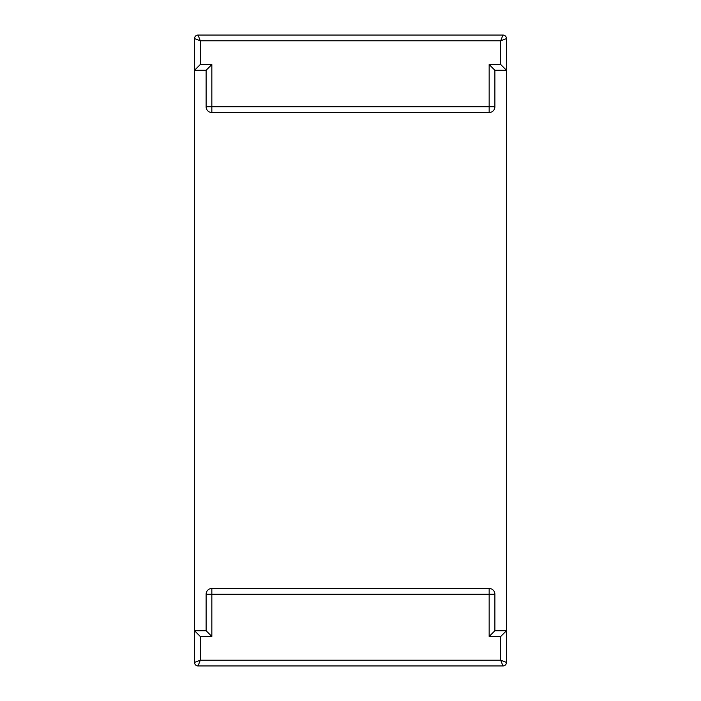 <?xml version="1.0" encoding="UTF-8"?>
<svg xmlns="http://www.w3.org/2000/svg" width="701" height="701" viewBox="0 0 701 701"><rect width="100%" height="100%" fill="white"/><g stroke="black" fill="none" stroke-linecap="round" stroke-linejoin="round"><path stroke-width="1.05" d="M194.536 662.427A3.523 3.523 0 0 0 198.059 665.95A3.523 3.523 0 0 1 194.536 662.427L200.276 660.211L500.724 660.211L506.464 662.427L506.464 38.573A3.523 3.523 0 0 0 502.941 35.05L500.724 40.789L506.464 38.573L506.464 70.266L500.724 64.536L489.158 64.536L489.158 112.528L211.842 112.528A5.739 5.739 0 0 1 206.112 106.797L206.112 70.266L194.536 70.266L194.536 38.573L194.536 662.427L194.536 630.734L200.276 636.464L200.276 660.211L198.059 665.95L502.941 665.95A3.523 3.523 0 0 0 506.464 662.427L506.464 630.734L500.724 636.464L489.158 636.464L489.158 594.203L206.112 594.203A5.739 5.739 0 0 1 211.842 588.472L489.158 588.472A5.739 5.739 0 0 1 494.888 594.203L494.888 630.734L489.158 636.464M500.724 636.464L500.724 660.211L502.941 665.95M506.464 630.734L494.888 630.734M206.112 594.203L206.112 630.734L194.536 630.734M206.112 630.734L211.842 636.464L200.276 636.464M506.464 70.266L494.888 70.266L489.158 64.536M489.158 112.528A5.739 5.739 0 0 0 494.888 106.797L494.888 70.266M194.536 70.266L200.276 64.536L200.276 40.789L198.059 35.05L502.941 35.05M194.536 38.573A3.523 3.523 0 0 1 198.059 35.05A3.523 3.523 0 0 0 194.536 38.573L200.276 40.789L500.724 40.789L500.724 64.536M206.112 70.266L211.842 64.536L200.276 64.536M211.842 588.472L211.842 636.464M494.888 594.203L489.158 594.203L489.158 588.472M211.842 112.528L211.842 106.797L206.112 106.797M494.888 106.797L211.842 106.797L211.842 64.536"/></g></svg>
